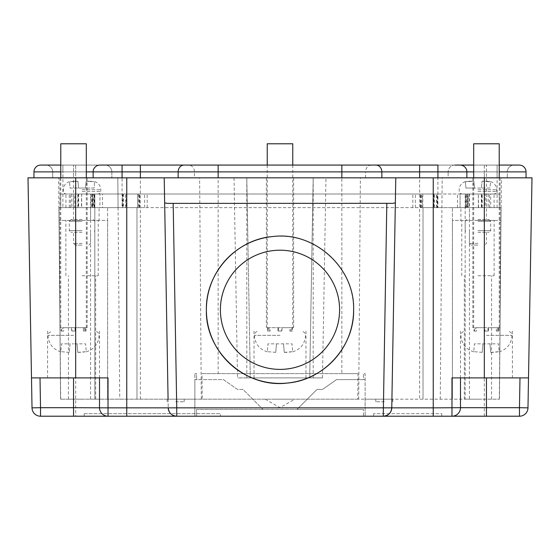 <?xml version="1.0" encoding="UTF-8"?>
<svg xmlns="http://www.w3.org/2000/svg" width="560" height="560" viewBox="0 0 560 560"><rect width="100%" height="100%" fill="white"/><g stroke="black" fill="none" stroke-linecap="round" stroke-linejoin="round"><path stroke-width="0.42" stroke-dasharray="2.8 2.1" d="M196.567 373.646L194.866 373.646L196.567 373.646L196.567 379.61L196.567 373.646M473.683 171.878L486.451 171.878L486.451 177.835L500.073 177.835L442.183 177.835L441.924 207.634L437.927 207.634L437.927 177.835L448.14 177.835L448.14 171.878L437.927 171.878L437.927 177.835L395.787 177.835L391.769 407.848A8.512 8.512 0 0 1 383.257 416.213L365.134 416.213L365.134 399.189L391.923 399.189L391.769 407.848A8.512 8.512 0 0 1 383.257 416.213L194.866 416.213L194.866 379.61L223.447 379.61L237.433 389.396L242.963 389.396L262.976 409.402L297.024 409.402L262.976 409.402L297.024 409.402L262.976 409.402L242.963 389.396L237.433 389.396L223.447 379.61L194.866 379.61L194.866 373.646L194.866 416.213L176.743 416.213A8.512 8.512 0 0 1 168.231 407.848L164.213 177.835L28 177.835L32.018 407.848A8.512 8.512 0 0 0 40.53 416.213L75.677 416.213L75.677 177.835L52.689 177.835L246.799 177.835L250.292 377.902L237.524 377.902L234.031 177.835M196.567 416.213L196.567 409.402L262.976 409.402L196.567 409.402L196.567 416.213L363.433 416.213L363.433 409.402L363.433 416.213L196.567 416.213M460.488 407.701A8.512 8.512 0 0 1 451.976 416.213L176.743 416.213A8.512 8.512 0 0 1 168.231 407.848A8.512 8.512 0 0 0 176.743 416.213L194.866 416.213L194.866 399.189L194.866 416.213L365.134 416.213L365.134 373.646L363.433 373.646L365.134 373.646L365.134 379.61L336.553 379.61L322.567 389.396L317.037 389.396L297.024 409.402L363.433 409.402L297.024 409.402L317.037 389.396L322.567 389.396L336.553 379.61L363.433 379.61L363.433 373.646L363.433 379.61L365.134 379.61L365.134 416.213L365.134 399.189L391.923 399.189M353.619 309.799A73.619 73.619 0 0 0 272.755 236.537M339.598 309.799C340.27 279.776 314.979 252.259 285.005 250.411C251.51 246.61 219.429 276.101 220.402 309.799C219.73 339.822 245.021 367.339 274.995 369.18C308.49 372.981 340.571 343.49 339.598 309.799M357.735 399.189L60.578 399.189L465.171 399.189L465.171 207.634L465.171 399.189L499.422 399.189L357.735 399.189L358.008 373.646L341.859 373.646L341.859 177.835L73.549 177.835L73.549 207.634L62.902 207.634L62.902 171.878L60.774 171.878M341.859 373.646L201.992 373.646L202.265 399.189M176.743 416.213A8.512 8.512 0 0 1 168.231 407.848L168.077 399.189L194.866 399.189L168.077 399.189M486.451 416.213L519.47 416.213A8.512 8.512 0 0 0 527.982 407.848L532 177.835L246.799 177.835L250.292 377.902L237.524 377.902M280 177.835L293.622 177.835L280 177.835M440.251 399.189L442.183 177.835L419.622 177.835L501.354 177.835L499.422 399.189L501.088 207.634L486.451 207.634L486.451 177.835L448.14 177.835L448.14 171.878L486.451 171.878L486.451 177.835L526.043 177.835L75.677 177.835L484.323 177.835L75.677 177.835L75.677 171.878L75.677 194.012L60.774 194.012L437.5 194.012L433.867 194.012L433.867 207.634L433.867 194.012M486.451 177.835L507.311 177.835L484.323 177.835L501.354 177.835L501.088 207.634L499.226 207.634L499.226 194.012L460.061 194.012L460.061 207.634L460.061 194.012L75.677 194.012M437.927 207.634L136.976 207.634L136.976 399.189L136.976 207.634L122.073 207.634L122.073 171.878L194.446 171.878L194.446 177.835L73.549 177.835L73.549 171.878L86.317 171.878M194.446 177.835L419.622 177.835L341.859 177.835L341.859 171.878L218.141 171.878L218.141 373.646M358.008 373.646L201.992 373.646M246.799 377.902L313.201 377.902L309.708 377.902L313.201 177.835L309.708 377.902L322.476 377.902L246.799 377.902L246.799 177.835M292.768 165.067L292.768 327.677L281.526 327.677L293.622 327.677L292.488 327.677L292.488 331.079L290.962 331.079L290.962 327.677L269.038 327.677L270.116 327.677L270.116 331.079L268.051 331.079L268.051 327.677L266.378 327.677L278.474 327.677L268.051 327.677M269.038 327.677L269.038 331.079L267.512 331.079L267.512 327.677M473.683 177.835L473.683 327.677L484.932 327.677L472.829 327.677L473.97 327.677L473.97 331.079L475.489 331.079L475.489 327.677L497.413 327.677L475.489 327.677M497.413 327.677L497.413 331.079L498.939 331.079L498.939 327.677L500.073 327.677L487.977 327.677L498.939 327.677M60.774 177.835L60.774 327.677L72.023 327.677L59.927 327.677L61.061 327.677L61.061 331.079L62.587 331.079L62.587 327.677L84.511 327.677L83.433 327.677L83.433 331.079L86.03 331.079L86.03 327.677L87.171 327.677L75.068 327.677L86.03 327.677M84.511 327.677L84.511 331.079L86.03 331.079M60.774 165.067L62.902 165.067L62.902 171.878L73.549 171.878L62.902 171.878L62.902 165.067L99.939 165.067A6.811 6.811 0 0 0 93.128 171.878L93.128 177.835M33.957 171.878L507.311 171.878A6.811 6.811 0 0 1 514.122 165.067L484.323 165.067L484.323 171.878L484.323 165.067L40.768 165.067A6.811 6.811 0 0 0 33.957 171.878L33.957 177.835M519.47 416.213A8.512 8.512 0 0 0 527.982 407.848L484.323 407.848L484.323 171.878L526.043 171.878L526.043 177.835M460.061 165.067L454.951 165.067A6.811 6.811 0 0 0 448.14 171.878A6.811 6.811 0 0 1 454.951 165.067L460.061 165.067A6.811 6.811 0 0 1 466.872 171.878L466.872 177.835M384.293 399.189L375.774 399.189L384.293 399.189M272.93 399.189L294.749 399.189L272.93 399.189M175.707 399.189L184.226 399.189L175.707 399.189M499.226 171.878L507.311 171.878L507.311 177.835L507.311 171.878A6.811 6.811 0 0 1 514.122 165.067L519.232 165.067M62.902 177.835L62.902 171.878L52.689 171.878L52.689 177.835L52.689 171.878A6.811 6.811 0 0 0 45.878 165.067L75.677 165.067L75.677 171.878L75.677 165.067L86.317 165.067L45.878 165.067A6.811 6.811 0 0 1 52.689 171.878L484.323 171.878L484.323 194.012M122.073 165.067L140.378 165.067L122.073 165.067L122.073 171.878L111.86 171.878L111.86 177.835L111.86 171.878A6.811 6.811 0 0 0 105.049 165.067A6.811 6.811 0 0 1 111.86 171.878L73.549 171.878L73.549 177.835M94.829 399.189L94.829 207.634L94.829 399.189M499.324 399.189L501.004 207.634L102.494 207.634L102.494 194.012M102.494 207.634L99.939 207.634L99.939 194.012L99.939 207.634L90.867 207.634L93.555 207.634L93.555 194.012L90.867 194.012L90.867 207.634M500.983 220.402L501.088 207.634L500.983 220.402L452.396 220.402L452.396 399.189L452.396 207.634L452.396 220.402L500.983 220.402M486.451 207.634L452.396 207.634L499.226 207.634L469.427 207.634L469.427 399.189M423.024 399.189L423.024 207.634L423.024 399.189M126.133 207.634L122.927 207.634L122.927 194.012L126.378 194.012L126.133 207.634L122.5 207.634L136.976 207.634L118.076 207.634L117.817 177.835L118.076 207.634L122.073 207.634M126.133 194.012L139.524 194.012L137.536 194.012L137.536 207.634L139.524 207.634L107.604 207.634L107.604 399.189L107.604 220.402L99.085 220.402L99.085 207.634L58.996 207.634L60.774 207.634L60.774 194.012L60.774 207.634L94.829 207.634L92.512 207.634L92.512 194.012L92.841 207.634M99.085 207.634L58.912 207.634L58.646 177.835L60.578 399.189L58.912 207.634L59.017 220.402L58.912 207.634L107.604 207.634L73.549 207.634M118.076 207.634L119.749 399.189M99.085 220.402L59.017 220.402L107.604 220.402L107.604 207.634L62.902 207.634M60.676 399.189L58.996 207.634M391.769 407.848A8.512 8.512 0 0 1 383.257 416.213A8.512 8.512 0 0 0 391.769 407.848M441.756 416.213L373.646 416.213L373.646 413.665L373.646 416.213L441.756 416.213L441.756 413.665L373.646 413.665L441.756 413.665L441.756 416.213M108.024 416.213A8.512 8.512 0 0 1 99.512 407.771A8.512 8.512 0 0 0 108.024 416.213L126.756 416.213M528.507 377.902L451.976 377.902M486.451 377.902L512.421 377.902L486.451 377.902M31.493 377.902L108.024 377.902M292.488 327.677L291.949 327.677L291.949 331.079L289.884 331.079L289.884 327.677L290.962 327.677M292.488 331.079L291.949 331.079M292.768 327.677L291.949 327.677M278.474 327.677L278.474 331.079L281.526 331.079L281.526 327.677M289.884 327.677L270.116 327.677M289.884 331.079L290.962 331.079M269.038 331.079L270.116 331.079M268.051 331.079L267.512 331.079M473.97 331.079L474.509 331.079L474.509 327.677L473.97 327.677M473.683 327.677L474.509 327.677M487.977 327.677L487.977 331.079L484.932 331.079L484.932 327.677M474.509 331.079L476.567 331.079L476.567 327.677M476.567 331.079L475.489 331.079M497.413 331.079L496.335 331.079L496.335 327.677M498.4 327.677L498.4 331.079L498.939 331.079M496.335 331.079L498.4 331.079M61.061 331.079L61.6 331.079L61.6 327.677L61.061 327.677M60.774 327.677L61.6 327.677M75.068 327.677L75.068 331.079L72.023 331.079L72.023 327.677M61.6 331.079L63.665 331.079L63.665 327.677L62.587 327.677M63.665 327.677L83.433 327.677M63.665 331.079L62.587 331.079M84.511 331.079L83.433 331.079M85.491 327.677L85.491 331.079M499.226 165.067L497.098 165.067L497.098 177.835L497.098 165.067L486.451 165.067L499.226 165.067L473.683 165.067L486.451 165.067L486.451 171.878L497.098 171.878L486.451 171.878L486.451 165.067L473.683 165.067M90.573 399.189L90.573 207.634M441.924 207.634L433.867 207.634M469.427 207.634L460.915 207.634L460.915 220.402M501.004 207.634L499.226 207.634L499.226 194.012L420.476 194.012L422.464 194.012L422.464 207.634L420.476 207.634L437.5 207.634L437.5 194.012M384.293 401.744L375.774 401.744L384.293 401.744M175.707 401.744L184.226 401.744L175.707 401.744M365.554 177.835L365.554 171.878L437.927 171.878L437.927 165.067L419.622 165.067L454.951 165.067M371.483 165.067A6.811 5.922 90 0 0 365.554 171.878L341.859 171.878L341.859 165.067L218.141 165.067L375.928 165.067M140.378 399.189L140.378 165.067L188.517 165.067A6.811 5.922 -90 0 1 194.446 171.878L218.141 171.878L218.141 165.067M460.915 207.634L437.5 207.634M82.061 207.634L71.848 207.634L82.061 207.634M131.012 207.634L138.677 207.634L131.012 207.634M477.939 207.634L488.152 207.634L477.939 207.634M86.317 207.634L78.652 207.634L86.317 207.634M428.988 207.634L421.323 207.634L428.988 207.634M473.683 207.634L466.018 207.634L473.683 207.634M137.536 207.634L137.536 194.012M122.927 207.634L137.207 207.634M75.467 207.634L74.739 207.634L74.739 194.012L75.467 194.012L75.467 207.634L70.567 207.634L93.555 207.634M74.739 207.634L94.829 207.634L94.829 194.012L92.841 194.012M81.431 207.634L78.232 207.634L78.232 194.012L81.676 194.012L81.431 207.634L94.829 207.634L94.829 194.012L91.84 194.012L91.84 207.634M78.232 207.634L92.512 207.634M422.464 207.634L433.622 207.634M469.133 207.634L468.16 207.634L468.16 194.012L469.133 194.012L469.133 207.634L490.707 207.634L490.707 194.012L485.261 194.012L485.261 207.634M468.16 207.634L490.707 207.634M467.159 207.634L465.598 207.634L465.598 194.012L467.488 194.012L467.159 207.634L465.171 207.634L482.195 207.634L478.324 207.634L478.324 194.012L478.569 207.634M465.598 207.634L478.324 207.634M82.061 194.012L98.238 194.012L82.061 194.012M477.939 194.012L494.116 194.012L477.939 194.012M131.012 194.012L138.677 194.012L131.012 194.012M86.317 194.012L78.652 194.012L86.317 194.012M428.988 194.012L421.323 194.012L428.988 194.012M473.683 194.012L466.018 194.012L473.683 194.012M122.927 194.012L137.207 194.012M81.431 194.012L74.739 194.012M78.232 194.012L92.512 194.012M420.896 207.634L420.896 194.012L422.464 194.012M420.896 194.012L433.622 194.012M467.159 194.012L478.569 194.012M465.598 194.012L478.324 194.012M477.939 220.402L494.116 220.402L477.939 220.402M82.061 220.402L98.238 220.402L82.061 220.402M84.189 413.665L84.189 416.213L84.189 413.665L220.402 413.665L220.402 416.213L220.402 413.665L84.189 413.665M487.977 331.079L484.932 331.079M278.474 331.079L281.526 331.079M75.068 331.079L72.023 331.079M267.232 143.787L292.768 143.787M282.065 327.677L282.065 331.079M277.935 331.079L277.935 327.677M473.683 143.787L499.226 143.787M484.393 327.677L484.393 331.079M488.516 331.079L488.516 327.677M60.774 143.787L86.317 143.787M71.484 327.677L71.484 331.079M75.607 331.079L75.607 327.677M99.939 165.067L105.049 165.067M40.768 165.067L45.878 165.067L40.768 165.067M122.5 207.634L122.5 194.012M144.634 207.634L144.634 194.012L144.634 207.634M415.366 207.634L415.366 194.012L415.366 207.634M126.378 194.012L126.378 207.634M90.867 194.012L91.84 194.012M75.467 194.012L93.555 194.012M81.676 194.012L81.676 207.634M422.793 194.012L422.793 207.634M469.133 194.012L489.433 194.012L484.533 194.012L484.533 207.634M484.533 194.012L485.261 194.012M468.16 194.012L490.707 194.012M467.488 194.012L467.488 207.634M477.939 275.744L494.116 275.744L477.939 275.744M82.061 275.744L98.238 275.744L82.061 275.744M82.061 219.555L70.994 219.555L82.061 219.555M477.939 219.555L489.006 219.555L477.939 219.555M86.17 181.244L94.633 181.79L94.087 188.055L85.575 188.055L86.17 181.244L94.633 181.79L94.087 188.055L82.061 188.055L85.575 188.055L86.17 181.244L85.575 188.055L86.17 181.244L91.413 181.244L86.17 181.244M77.952 181.244L69.489 181.79L70.035 188.055L78.547 188.055L77.952 181.244L69.489 181.79L70.035 188.055L82.061 188.055L78.547 188.055L77.952 181.244L78.547 188.055L77.952 181.244L72.709 181.244L77.952 181.244M477.939 188.055L481.453 188.055L482.048 181.244L487.291 181.244L482.048 181.244L481.453 188.055L482.048 181.244L490.511 181.79L489.965 188.055L474.425 188.055L473.83 181.244L468.587 181.244L473.83 181.244L474.425 188.055L473.83 181.244L465.367 181.79L465.913 188.055L477.939 188.055M487.291 181.244L490.511 181.79L489.965 188.055L481.453 188.055L482.048 181.244L487.291 181.244M468.587 181.244L465.367 181.79L465.913 188.055L474.425 188.055L473.83 181.244L468.587 181.244M477.939 399.189L464.317 399.189L477.939 399.189M82.061 399.189L68.439 399.189L82.061 399.189M482.195 352.366L473.746 351.652L474.425 343.854L486.451 343.854L482.944 343.854L482.195 352.366L482.944 343.854L482.195 352.366L482.944 343.854L474.425 343.854L473.746 351.652L482.195 352.366M490.707 352.366L499.163 351.652L498.477 343.854L486.451 343.854L498.477 343.854L499.163 351.652L493.829 352.366L490.707 352.366L489.965 343.854L490.707 352.366L493.829 352.366L490.707 352.366L489.965 343.854L490.707 352.366M275.744 352.366L267.295 351.652L267.974 343.854L280 343.854L276.486 343.854L275.744 352.366L276.486 343.854L275.744 352.366L276.486 343.854L267.974 343.854L267.295 351.652L275.744 352.366M284.256 352.366L292.705 351.652L292.026 343.854L280 343.854L292.026 343.854L292.705 351.652L287.371 352.366L284.256 352.366L283.514 343.854L284.256 352.366L287.371 352.366L284.256 352.366L283.514 343.854L284.256 352.366M69.293 352.366L60.837 351.652L61.523 343.854L70.035 343.854L69.293 352.366L70.035 343.854L73.549 343.854L70.035 343.854L69.293 352.366L70.035 343.854L61.523 343.854L60.837 351.652L69.293 352.366M77.805 352.366L86.254 351.652L85.575 343.854L73.549 343.854L85.575 343.854L86.254 351.652L80.92 352.366L77.805 352.366L77.056 343.854L77.805 352.366L80.92 352.366L77.805 352.366L77.056 343.854L77.805 352.366M82.061 221.256L69.293 221.256L82.061 221.256M477.939 221.256L490.707 221.256L477.939 221.256M82.061 230.622L69.293 230.622L82.061 230.622M477.939 230.622L490.707 230.622L477.939 230.622M82.061 232.323L70.994 232.323L82.061 232.323M477.939 232.323L489.006 232.323L477.939 232.323M82.061 243.39L73.549 243.39L82.061 243.39M477.939 243.39L469.427 243.39L477.939 243.39M82.061 245.098L75.25 245.098L82.061 245.098M477.939 245.098L471.128 245.098L477.939 245.098M201.306 399.189L199.626 177.835M358.694 399.189L360.374 177.835M484.323 416.213L484.323 407.848L32.018 407.848M322.476 377.902L325.969 177.835M419.622 165.067L419.622 399.189M497.098 207.634L497.098 177.835M73.549 171.878L73.549 165.067L73.549 171.878M457.506 207.634L457.506 194.012M65.919 207.634L65.919 194.012M125.545 207.634L125.545 194.012M147.189 207.634L147.189 194.012M412.811 207.634L412.811 194.012M434.455 207.634L434.455 194.012M494.081 207.634L494.081 194.012M82.061 191.457L100.793 191.457L82.061 191.457M477.939 191.457L496.671 191.457L477.939 191.457M82.061 189.756L100.793 189.756L82.061 189.756M477.939 189.756L496.671 189.756L477.939 189.756M486.451 335.335L511.994 335.335L486.451 335.335M280 335.335L254.457 335.335L280 335.335M73.549 335.335L48.006 335.335L73.549 335.335M392.553 203.378L167.447 203.378M313.201 377.902L313.201 177.835M293.622 327.677L293.622 177.835M266.378 327.677L266.378 177.835M472.829 327.677L472.829 177.835M500.073 327.677L500.073 177.835M59.927 327.677L59.927 177.835M87.171 327.677L87.171 177.835M375.774 401.744L375.774 399.189M392.805 401.744L392.805 399.189M265.251 399.189L280 407.701L294.749 399.189M167.195 401.744L167.195 399.189M184.226 401.744L184.226 399.189M512.421 331.079L512.421 377.902M460.488 331.079L460.488 377.902M305.963 331.079L305.963 377.902M254.037 331.079L254.037 377.902M47.579 331.079L47.579 377.902M99.512 331.079L99.512 377.902M267.232 165.067L267.232 327.677M499.226 177.835L499.226 327.677M86.317 177.835L86.317 327.677M71.848 194.012L71.848 207.634M92.274 194.012L92.274 207.634M123.354 194.012L123.354 207.634M138.677 194.012L138.677 207.634M467.726 194.012L467.726 207.634M488.152 194.012L488.152 207.634M78.652 194.012L78.652 207.634M93.982 194.012L93.982 207.634M421.323 207.634L421.323 194.012M436.646 207.634L436.646 194.012M466.018 194.012L466.018 207.634M481.348 194.012L481.348 207.634M139.104 207.634L139.104 194.012M139.524 207.634L139.524 194.012M69.293 207.634L69.293 194.012M70.567 207.634L70.567 194.012M94.402 207.634L94.402 194.012M77.805 207.634L77.805 194.012M437.073 207.634L437.073 194.012M420.476 207.634L420.476 194.012M465.171 207.634L465.171 194.012L465.171 207.634M489.433 207.634L489.433 194.012M466.445 207.634L466.445 194.012M481.768 207.634L481.768 194.012M482.195 207.634L482.195 194.012M94.654 181.58C98.511 182.945 100.555 185.675 100.793 189.756L100.793 191.457L100.058 193.249L98.238 194.012M69.468 181.58C65.611 182.945 63.567 185.675 63.329 189.756L63.329 191.457L64.064 193.249L65.884 194.012M490.532 181.58C494.389 182.945 496.433 185.675 496.671 189.756L496.671 191.457L495.936 193.249L494.116 194.012M465.346 181.58C461.489 182.945 459.445 185.675 459.207 189.756L459.207 191.457L459.942 193.249L461.762 194.012M494.116 275.744L494.116 220.402M461.762 275.744L461.762 220.402M98.238 275.744L98.238 220.402M65.884 275.744L65.884 220.402M473.732 351.834C465.71 349.251 461.433 343.749 460.915 335.335C460.74 335.524 460.705 331.828 465.171 331.079M499.177 351.834C507.199 349.251 511.469 343.749 511.994 335.335C512.169 335.482 512.169 331.807 507.738 331.079M267.274 351.834C259.252 349.251 254.982 343.749 254.457 335.335C254.709 332.752 256.13 331.331 258.713 331.079M292.726 351.834C300.748 349.251 305.018 343.749 305.543 335.335C305.711 335.482 305.718 331.807 301.287 331.079M60.823 351.834C52.801 349.251 48.531 343.749 48.006 335.335C47.292 334.033 48.713 332.612 52.262 331.079M86.268 351.834C94.29 349.251 98.567 343.749 99.085 335.335C98.833 332.752 97.419 331.331 94.829 331.079M90.573 219.555L90.573 194.012M73.549 219.555L73.549 194.012M469.427 194.012L469.427 219.555M486.451 194.012L486.451 219.555M464.317 399.189L464.317 275.744M491.561 399.189L491.561 275.744M68.439 399.189L68.439 275.744M95.683 399.189L95.683 275.744M70.994 219.555L69.293 221.256L69.293 230.622L70.994 232.323M93.128 219.555L94.829 221.256L94.829 230.622L93.128 232.323M489.006 219.555L490.707 221.256L490.707 230.622L489.006 232.323M466.872 219.555L465.171 221.256L465.171 230.622L466.872 232.323M88.872 245.098L90.573 243.39L90.573 232.323M75.25 245.098L73.549 243.39L73.549 232.323M469.427 232.323L469.427 243.39L471.128 245.098M486.451 232.323L486.451 243.39L484.75 245.098"/><path stroke-width="0.84" d="M272.755 236.537A73.619 73.619 0 0 0 206.381 309.799A73.619 73.619 0 0 0 280 383.411A73.619 73.619 0 0 0 353.619 309.799C354.865 267.736 314.377 231.112 272.643 236.551C236.075 239.407 205.576 273.133 206.381 309.799C205.135 351.855 245.623 388.486 287.357 383.047C323.925 380.184 354.424 346.458 353.619 309.799M339.598 309.799A59.598 59.598 0 0 0 280 250.201A59.598 59.598 0 0 0 220.402 309.799A59.598 59.598 0 0 0 280 369.39A59.598 59.598 0 0 0 339.598 309.799M173.173 203.315L176.743 407.848L391.769 407.848A8.512 8.512 0 0 1 391.769 407.855C391.195 412.944 388.36 415.73 383.257 416.213L386.827 203.315L167.447 203.378L164.654 202.86L168.077 399.189M40.005 377.902L40.53 407.701L32.018 407.848A8.512 8.512 0 0 0 40.53 416.213L486.451 416.213L451.976 416.213L451.976 377.902L484.323 377.902L484.323 177.835L433.244 177.835L433.244 407.848L391.769 407.848L395.787 177.835L28 177.835L31.493 377.902L75.677 377.902L75.677 177.835M386.827 203.315L392.553 203.378L395.346 202.86M164.654 202.86L164.213 177.835L433.244 177.835M383.257 416.213A8.512 8.512 0 0 0 391.769 407.848L391.923 399.189M126.756 177.835L126.756 416.213L176.743 416.213C171.64 415.73 168.805 412.944 168.231 407.848L108.024 407.848L108.024 377.902L75.677 377.902M484.323 177.835L532 177.835L528.507 377.902L484.323 377.902M433.244 416.213L433.244 407.848L460.488 407.701A8.512 8.512 0 0 1 451.976 416.213A8.512 8.512 0 0 0 460.488 407.701L460.488 377.902L460.488 407.701L486.451 407.701L486.451 416.213L519.47 416.213A8.512 8.512 0 0 0 527.982 407.848L528.507 377.902M73.549 416.213L73.549 407.701L40.53 407.701L40.53 416.213A8.512 8.512 0 0 1 32.018 407.848L31.493 377.902M381.85 177.835L381.85 171.878A6.811 5.922 -90 0 0 375.928 165.067L99.939 165.067A6.811 6.811 0 0 0 93.128 171.878L93.128 177.835M60.774 165.067L40.768 165.067A6.811 6.811 0 0 0 33.957 171.878L33.957 177.835M499.226 171.878L526.043 171.878A6.811 6.811 0 0 0 519.232 165.067A6.811 6.811 0 0 1 526.043 171.878L526.043 177.835M454.951 165.067L460.061 165.067A6.811 6.811 0 0 1 466.872 171.878L466.872 177.835M73.549 377.902L73.549 407.701L108.024 407.848L108.024 416.213A8.512 8.512 0 0 1 99.512 407.701L99.512 377.902L99.512 407.701A8.512 8.512 0 0 0 108.024 416.213L75.677 416.213M375.928 165.067L437.927 165.067L437.927 177.835M218.141 165.067L184.072 165.067L218.141 165.067L218.141 177.835M140.378 177.835L140.378 165.067L184.072 165.067A6.811 5.922 90 0 0 178.15 171.878L178.15 177.835M105.049 165.067L99.939 165.067M519.232 165.067L499.226 165.067M460.061 165.067L473.683 165.067M371.483 165.067L419.622 165.067L341.859 165.067L341.859 177.835M292.768 165.067L292.768 143.787L267.232 143.787L267.232 165.067M499.226 177.835L499.226 143.787L473.683 143.787L473.683 177.835M86.317 177.835L86.317 143.787L60.774 143.787L60.774 177.835M176.743 416.213L176.743 407.848L168.231 407.848A8.512 8.512 0 0 0 176.743 416.213M122.073 165.067L122.073 171.878L419.622 171.878L419.622 177.835M86.317 171.878L122.073 171.878L122.073 177.835M60.774 171.878L33.957 171.878M419.622 165.067L419.622 171.878L473.683 171.878M519.47 416.213A8.512 8.512 0 0 0 527.982 407.848L519.47 407.701L519.47 416.213M519.995 377.902L519.47 407.701L486.451 407.701L486.451 377.902"/></g></svg>
